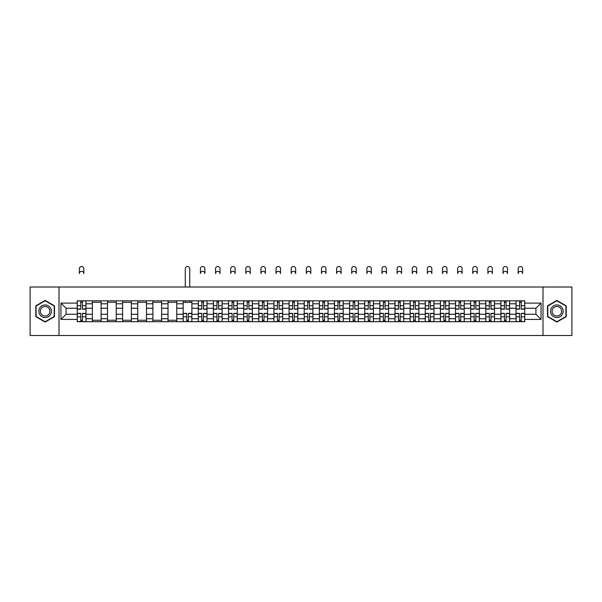 <?xml version="1.0" encoding="UTF-8"?>
<svg xmlns="http://www.w3.org/2000/svg" width="602" height="602" viewBox="0 0 602 602"><rect width="100%" height="100%" fill="white"/><g stroke="black" fill="none" stroke-linecap="round" stroke-linejoin="round"><path stroke-width="0.9" d="M542.996 335.502L571.9 335.502L571.9 287.011L30.1 287.011L30.1 335.502L542.996 335.502L542.996 287.011M92.369 321.686L92.369 303.792L85.966 303.792L85.966 321.686M85.966 303.792L85.966 300.827M92.369 303.792L92.369 300.827M101.098 300.827L101.098 321.686M107.502 321.686L107.502 300.827M116.231 300.827L116.231 321.686M122.627 321.686L122.627 300.827M131.356 300.827L131.356 321.686M137.76 321.686L137.76 300.827M146.489 300.827L146.489 321.686M152.893 321.686L152.893 300.827M161.622 300.827L161.622 321.686M168.026 321.686L168.026 300.827M176.755 300.827L176.755 321.686M183.151 321.686L183.151 300.827M191.88 300.827L191.88 321.686M198.284 321.686L198.284 300.827M207.013 300.827L207.013 321.686M213.417 321.686L213.417 300.827M222.146 300.827L222.146 321.686M228.549 321.686L228.549 300.827M237.278 300.827L237.278 321.686M243.675 321.686L243.675 300.827M252.404 300.827L252.404 321.686M258.807 321.686L258.807 300.827M267.536 300.827L267.536 321.686M273.94 321.686L273.94 300.827M282.669 300.827L282.669 321.686M289.073 321.686L289.073 300.827M297.802 300.827L297.802 321.686M304.198 321.686L304.198 300.827M312.927 300.827L312.927 321.686M319.331 321.686L319.331 300.827M328.06 300.827L328.06 321.686M334.464 321.686L334.464 300.827M343.193 300.827L343.193 321.686M349.596 321.686L349.596 300.827M358.325 300.827L358.325 321.686M364.722 321.686L364.722 300.827M373.451 300.827L373.451 321.686M379.854 321.686L379.854 300.827M388.583 300.827L388.583 321.686M394.987 321.686L394.987 300.827M403.716 300.827L403.716 321.686M410.12 321.686L410.12 300.827M418.849 300.827L418.849 321.686M425.245 321.686L425.245 300.827M433.974 300.827L433.974 321.686M440.378 321.686L440.378 300.827M449.107 300.827L449.107 321.686M455.511 321.686L455.511 300.827M464.24 300.827L464.24 321.686M470.644 321.686L470.644 300.827M479.373 300.827L479.373 321.686M485.769 321.686L485.769 300.827M494.498 300.827L494.498 321.686M500.902 321.686L500.902 300.827M509.631 300.827L509.631 321.686M516.034 321.686L516.034 300.827M516.034 314.267L509.631 314.267M500.902 314.267L494.498 314.267M485.769 314.267L479.373 314.267M470.644 314.267L464.24 314.267M455.511 314.267L449.107 314.267M440.378 314.267L433.974 314.267M425.245 314.267L418.849 314.267M410.12 314.267L403.716 314.267M394.987 314.267L388.583 314.267M379.854 314.267L373.451 314.267M364.722 314.267L358.325 314.267M349.596 314.267L343.193 314.267M334.464 314.267L328.06 314.267M319.331 314.267L312.927 314.267M304.198 314.267L297.802 314.267M289.073 314.267L282.669 314.267M273.94 314.267L267.536 314.267M258.807 314.267L252.404 314.267M243.675 314.267L237.278 314.267M228.549 314.267L222.146 314.267M213.417 314.267L207.013 314.267M198.284 314.267L191.88 314.267M183.151 314.267L176.755 314.267M168.026 314.267L161.622 314.267M152.893 314.267L146.489 314.267M137.76 314.267L131.356 314.267M122.627 314.267L116.231 314.267M107.502 314.267L101.098 314.267M92.369 314.267L85.966 314.267M516.034 308.247L509.631 308.247M500.902 308.247L494.498 308.247M485.769 308.247L479.373 308.247M470.644 308.247L464.24 308.247M455.511 308.247L449.107 308.247M440.378 308.247L433.974 308.247M425.245 308.247L418.849 308.247M410.12 308.247L403.716 308.247M394.987 308.247L388.583 308.247M379.854 308.247L373.451 308.247M364.722 308.247L358.325 308.247M349.596 308.247L343.193 308.247M334.464 308.247L328.06 308.247M319.331 308.247L312.927 308.247M304.198 308.247L297.802 308.247M289.073 308.247L282.669 308.247M273.94 308.247L267.536 308.247M258.807 308.247L252.404 308.247M243.675 308.247L237.278 308.247M228.549 308.247L222.146 308.247M213.417 308.247L207.013 308.247M198.284 308.247L191.88 308.247M183.151 308.247L176.755 308.247M168.026 308.247L161.622 308.247M152.893 308.247L146.489 308.247M137.76 308.247L131.356 308.247M122.627 308.247L116.231 308.247M107.502 308.247L101.098 308.247M92.369 308.247L85.966 308.247M66.085 314.267L77.237 314.267L77.237 308.247L66.085 308.247L66.085 314.267L60.945 319.406L60.945 303.107L77.237 303.107L77.237 308.247M524.763 308.247L524.763 314.267L535.915 314.267L535.915 308.247L524.763 308.247L524.763 300.827L77.237 300.827L77.237 303.107M524.763 303.107L541.055 303.107L541.055 319.406L524.763 319.406L524.763 314.267M77.237 314.267L77.237 321.686L524.763 321.686L524.763 319.406M77.237 319.406L60.945 319.406M59.004 335.502L59.004 287.011M54.496 305.854L45.135 300.451L35.774 305.854L35.774 316.66L45.135 322.062L54.496 316.66L54.496 305.854M566.226 305.854L556.865 300.451L547.504 305.854L547.504 316.66L556.865 322.062L566.226 316.66L566.226 305.854M82.429 320.226L80.781 320.226M80.781 302.287L82.429 302.287M101.098 320.226L92.369 320.226M92.369 302.287L101.098 302.287M116.231 320.226L107.502 320.226M107.502 302.287L116.231 302.287M131.356 320.226L122.627 320.226M122.627 302.287L131.356 302.287M146.489 320.226L137.76 320.226M137.76 302.287L146.489 302.287M161.622 320.226L152.893 320.226M152.893 302.287L161.622 302.287M176.755 320.226L168.026 320.226M168.026 302.287L176.755 302.287M188.343 320.226L186.695 320.226M183.151 302.287L191.88 302.287M203.476 320.226L201.828 320.226M201.828 302.287L203.476 302.287M218.601 320.226L216.953 320.226M216.953 302.287L218.601 302.287M233.734 320.226L232.086 320.226M232.086 302.287L233.734 302.287M248.867 320.226L247.219 320.226M247.219 302.287L248.867 302.287M264 320.226L262.352 320.226M262.352 302.287L264 302.287M279.125 320.226L277.477 320.226M277.477 302.287L279.125 302.287M294.258 320.226L292.61 320.226M292.61 302.287L294.258 302.287M309.39 320.226L307.742 320.226M307.742 302.287L309.39 302.287M324.523 320.226L322.875 320.226M322.875 302.287L324.523 302.287M339.648 320.226L338 320.226M338 302.287L339.648 302.287M354.781 320.226L353.133 320.226M353.133 302.287L354.781 302.287M369.914 320.226L368.266 320.226M368.266 302.287L369.914 302.287M385.047 320.226L383.399 320.226M383.399 302.287L385.047 302.287M400.172 320.226L398.524 320.226M398.524 302.287L400.172 302.287M415.305 320.226L413.657 320.226M413.657 302.287L415.305 302.287M430.438 320.226L428.79 320.226M428.79 302.287L430.438 302.287M445.57 320.226L443.915 320.226M443.915 302.287L445.57 302.287M460.696 320.226L459.048 320.226M459.048 302.287L460.696 302.287M475.828 320.226L474.18 320.226M474.18 302.287L475.828 302.287M490.961 320.226L489.313 320.226M489.313 302.287L490.961 302.287M506.094 320.226L504.438 320.226M504.438 302.287L506.094 302.287M521.219 320.226L519.571 320.226M519.571 302.287L521.219 302.287M60.945 303.107L66.085 308.247M535.915 314.267L541.055 319.406M535.915 308.247L541.055 303.107M83.836 273.579A2.227 2.227 0 0 0 81.601 271.344A2.227 2.227 0 0 0 79.374 273.579L79.374 268.725A2.227 2.227 0 0 1 81.601 266.498A2.227 2.227 0 0 1 83.836 268.725L83.836 273.579M82.429 309.172L82.429 300.925L85.92 300.925L85.92 309.172L82.429 309.172M80.781 302.189L82.429 302.189M80.781 300.925L77.289 300.925L77.289 309.172L80.781 309.172L80.781 300.925L82.429 300.925M80.781 313.341L80.781 321.588L77.289 321.588L77.289 313.341L80.781 313.341M82.429 320.324L80.781 320.324M82.429 321.588L85.92 321.588L85.92 313.341L82.429 313.341L82.429 321.588L80.781 321.588M39.672 314.41A6.306 6.306 0 0 0 48.288 316.72A6.306 6.306 0 0 0 50.591 308.104A6.306 6.306 0 0 0 41.982 305.793A6.306 6.306 0 0 0 39.672 314.41M41.004 313.642A4.771 4.771 0 0 0 47.52 315.388A4.771 4.771 0 0 0 49.266 308.871A4.771 4.771 0 0 0 42.75 307.125A4.771 4.771 0 0 0 41.004 313.642M45.135 300.782L54.203 306.019L54.203 316.494L45.135 321.731L36.067 316.494L36.067 306.019L45.135 300.782M551.409 314.41A6.306 6.306 0 0 0 560.018 316.72A6.306 6.306 0 0 0 562.328 308.104A6.306 6.306 0 0 0 553.712 305.793A6.306 6.306 0 0 0 551.409 314.41M552.734 313.642A4.771 4.771 0 0 0 559.25 315.388A4.771 4.771 0 0 0 560.996 308.871A4.771 4.771 0 0 0 554.48 307.125A4.771 4.771 0 0 0 552.734 313.642M556.865 300.782L565.933 306.019L565.933 316.494L556.865 321.731L547.797 316.494L547.797 306.019L556.865 300.782M204.883 273.579A2.227 2.227 0 0 0 202.648 271.344A2.227 2.227 0 0 0 200.421 273.579L200.421 268.725A2.227 2.227 0 0 1 202.648 266.498A2.227 2.227 0 0 1 204.883 268.725L204.883 273.579M203.476 309.172L203.476 300.925L206.968 300.925L206.968 309.172L203.476 309.172M201.828 302.189L203.476 302.189M201.828 300.925L198.336 300.925L198.336 309.172L201.828 309.172L201.828 300.925L203.476 300.925M220.008 273.579A2.227 2.227 0 0 0 217.781 271.344A2.227 2.227 0 0 0 215.546 273.579L215.546 268.725A2.227 2.227 0 0 1 217.781 266.498A2.227 2.227 0 0 1 220.008 268.725L220.008 273.579M218.601 309.172L218.601 300.925L222.1 300.925L222.1 309.172L218.601 309.172M216.953 302.189L218.601 302.189M216.953 300.925L213.462 300.925L213.462 309.172L216.953 309.172L216.953 300.925L218.601 300.925M235.141 273.579A2.227 2.227 0 0 0 232.914 271.344A2.227 2.227 0 0 0 230.679 273.579L230.679 268.725A2.227 2.227 0 0 1 232.914 266.498A2.227 2.227 0 0 1 235.141 268.725L235.141 273.579M233.734 309.172L233.734 300.925L237.226 300.925L237.226 309.172L233.734 309.172M232.086 302.189L233.734 302.189M232.086 300.925L228.594 300.925L228.594 309.172L232.086 309.172L232.086 300.925L233.734 300.925M189.75 287.011L189.75 268.725A2.227 2.227 0 0 0 187.515 266.498A2.227 2.227 0 0 0 185.288 268.725L185.288 287.011M186.695 313.341L186.695 321.588L183.204 321.588L183.204 313.341L186.695 313.341M188.343 320.324L186.695 320.324M188.343 321.588L191.835 321.588L191.835 313.341L188.343 313.341L188.343 321.588L186.695 321.588M189.75 300.827L189.75 302.287M185.288 300.827L185.288 302.287M201.828 313.341L201.828 321.588L198.336 321.588L198.336 313.341L201.828 313.341M203.476 320.324L201.828 320.324M203.476 321.588L206.968 321.588L206.968 313.341L203.476 313.341L203.476 321.588L201.828 321.588M216.953 313.341L216.953 321.588L213.462 321.588L213.462 313.341L216.953 313.341M218.601 320.324L216.953 320.324M218.601 321.588L222.1 321.588L222.1 313.341L218.601 313.341L218.601 321.588L216.953 321.588M232.086 313.341L232.086 321.588L228.594 321.588L228.594 313.341L232.086 313.341M233.734 320.324L232.086 320.324M233.734 321.588L237.226 321.588L237.226 313.341L233.734 313.341L233.734 321.588L232.086 321.588M250.274 273.579A2.227 2.227 0 0 0 248.039 271.344A2.227 2.227 0 0 0 245.812 273.579L245.812 268.725A2.227 2.227 0 0 1 248.039 266.498A2.227 2.227 0 0 1 250.274 268.725L250.274 273.579M248.867 309.172L248.867 300.925L252.358 300.925L252.358 309.172L248.867 309.172M247.219 302.189L248.867 302.189M247.219 300.925L243.727 300.925L243.727 309.172L247.219 309.172L247.219 300.925L248.867 300.925M247.219 313.341L247.219 321.588L243.727 321.588L243.727 313.341L247.219 313.341M248.867 320.324L247.219 320.324M248.867 321.588L252.358 321.588L252.358 313.341L248.867 313.341L248.867 321.588L247.219 321.588M265.407 273.579A2.227 2.227 0 0 0 263.172 271.344A2.227 2.227 0 0 0 260.944 273.579L260.944 268.725A2.227 2.227 0 0 1 263.172 266.498A2.227 2.227 0 0 1 265.407 268.725L265.407 273.579M264 309.172L264 300.925L267.491 300.925L267.491 309.172L264 309.172M262.352 302.189L264 302.189M262.352 300.925L258.86 300.925L258.86 309.172L262.352 309.172L262.352 300.925L264 300.925M262.352 313.341L262.352 321.588L258.86 321.588L258.86 313.341L262.352 313.341M264 320.324L262.352 320.324M264 321.588L267.491 321.588L267.491 313.341L264 313.341L264 321.588L262.352 321.588M280.532 273.579A2.227 2.227 0 0 0 278.305 271.344A2.227 2.227 0 0 0 276.07 273.579L276.07 268.725A2.227 2.227 0 0 1 278.305 266.498A2.227 2.227 0 0 1 280.532 268.725L280.532 273.579M279.125 309.172L279.125 300.925L282.616 300.925L282.616 309.172L279.125 309.172M277.477 302.189L279.125 302.189M277.477 300.925L273.985 300.925L273.985 309.172L277.477 309.172L277.477 300.925L279.125 300.925M277.477 313.341L277.477 321.588L273.985 321.588L273.985 313.341L277.477 313.341M279.125 320.324L277.477 320.324M279.125 321.588L282.616 321.588L282.616 313.341L279.125 313.341L279.125 321.588L277.477 321.588M295.665 273.579A2.227 2.227 0 0 0 293.437 271.344A2.227 2.227 0 0 0 291.202 273.579L291.202 268.725A2.227 2.227 0 0 1 293.437 266.498A2.227 2.227 0 0 1 295.665 268.725L295.665 273.579M294.258 309.172L294.258 300.925L297.749 300.925L297.749 309.172L294.258 309.172M292.61 302.189L294.258 302.189M292.61 300.925L289.118 300.925L289.118 309.172L292.61 309.172L292.61 300.925L294.258 300.925M310.798 273.579A2.227 2.227 0 0 0 308.563 271.344A2.227 2.227 0 0 0 306.335 273.579L306.335 268.725A2.227 2.227 0 0 1 308.563 266.498A2.227 2.227 0 0 1 310.798 268.725L310.798 273.579M309.39 309.172L309.39 300.925L312.882 300.925L312.882 309.172L309.39 309.172M307.742 302.189L309.39 302.189M307.742 300.925L304.251 300.925L304.251 309.172L307.742 309.172L307.742 300.925L309.39 300.925M325.93 273.579A2.227 2.227 0 0 0 323.695 271.344A2.227 2.227 0 0 0 321.468 273.579L321.468 268.725A2.227 2.227 0 0 1 323.695 266.498A2.227 2.227 0 0 1 325.93 268.725L325.93 273.579M324.523 309.172L324.523 300.925L328.015 300.925L328.015 309.172L324.523 309.172M322.875 302.189L324.523 302.189M322.875 300.925L319.384 300.925L319.384 309.172L322.875 309.172L322.875 300.925L324.523 300.925M341.056 273.579A2.227 2.227 0 0 0 338.828 271.344A2.227 2.227 0 0 0 336.593 273.579L336.593 268.725A2.227 2.227 0 0 1 338.828 266.498A2.227 2.227 0 0 1 341.056 268.725L341.056 273.579M339.648 309.172L339.648 300.925L343.14 300.925L343.14 309.172L339.648 309.172M338 302.189L339.648 302.189M338 300.925L334.509 300.925L334.509 309.172L338 309.172L338 300.925L339.648 300.925M356.188 273.579A2.227 2.227 0 0 0 353.961 271.344A2.227 2.227 0 0 0 351.726 273.579L351.726 268.725A2.227 2.227 0 0 1 353.961 266.498A2.227 2.227 0 0 1 356.188 268.725L356.188 273.579M354.781 309.172L354.781 300.925L358.273 300.925L358.273 309.172L354.781 309.172M353.133 302.189L354.781 302.189M353.133 300.925L349.642 300.925L349.642 309.172L353.133 309.172L353.133 300.925L354.781 300.925M371.321 273.579A2.227 2.227 0 0 0 369.086 271.344A2.227 2.227 0 0 0 366.859 273.579L366.859 268.725A2.227 2.227 0 0 1 369.086 266.498A2.227 2.227 0 0 1 371.321 268.725L371.321 273.579M369.914 309.172L369.914 300.925L373.406 300.925L373.406 309.172L369.914 309.172M368.266 302.189L369.914 302.189M368.266 300.925L364.774 300.925L364.774 309.172L368.266 309.172L368.266 300.925L369.914 300.925M386.454 273.579A2.227 2.227 0 0 0 384.219 271.344A2.227 2.227 0 0 0 381.992 273.579L381.992 268.725A2.227 2.227 0 0 1 384.219 266.498A2.227 2.227 0 0 1 386.454 268.725L386.454 273.579M385.047 309.172L385.047 300.925L388.538 300.925L388.538 309.172L385.047 309.172M383.399 302.189L385.047 302.189M383.399 300.925L379.9 300.925L379.9 309.172L383.399 309.172L383.399 300.925L385.047 300.925M401.579 273.579A2.227 2.227 0 0 0 399.352 271.344A2.227 2.227 0 0 0 397.117 273.579L397.117 268.725A2.227 2.227 0 0 1 399.352 266.498A2.227 2.227 0 0 1 401.579 268.725L401.579 273.579M400.172 309.172L400.172 300.925L403.664 300.925L403.664 309.172L400.172 309.172M398.524 302.189L400.172 302.189M398.524 300.925L395.032 300.925L395.032 309.172L398.524 309.172L398.524 300.925L400.172 300.925M416.712 273.579A2.227 2.227 0 0 0 414.485 271.344A2.227 2.227 0 0 0 412.25 273.579L412.25 268.725A2.227 2.227 0 0 1 414.485 266.498A2.227 2.227 0 0 1 416.712 268.725L416.712 273.579M415.305 309.172L415.305 300.925L418.796 300.925L418.796 309.172L415.305 309.172M413.657 302.189L415.305 302.189M413.657 300.925L410.165 300.925L410.165 309.172L413.657 309.172L413.657 300.925L415.305 300.925M431.845 273.579A2.227 2.227 0 0 0 429.61 271.344A2.227 2.227 0 0 0 427.382 273.579L427.382 268.725A2.227 2.227 0 0 1 429.61 266.498A2.227 2.227 0 0 1 431.845 268.725L431.845 273.579M430.438 309.172L430.438 300.925L433.929 300.925L433.929 309.172L430.438 309.172M428.79 302.189L430.438 302.189M428.79 300.925L425.298 300.925L425.298 309.172L428.79 309.172L428.79 300.925L430.438 300.925M446.97 273.579A2.227 2.227 0 0 0 444.743 271.344A2.227 2.227 0 0 0 442.515 273.579L442.515 268.725A2.227 2.227 0 0 1 444.743 266.498A2.227 2.227 0 0 1 446.97 268.725L446.97 273.579M445.57 309.172L445.57 300.925L449.062 300.925L449.062 309.172L445.57 309.172M443.915 302.189L445.57 302.189M443.915 300.925L440.423 300.925L440.423 309.172L443.915 309.172L443.915 300.925L445.57 300.925M462.103 273.579A2.227 2.227 0 0 0 459.875 271.344A2.227 2.227 0 0 0 457.64 273.579L457.64 268.725A2.227 2.227 0 0 1 459.875 266.498A2.227 2.227 0 0 1 462.103 268.725L462.103 273.579M460.696 309.172L460.696 300.925L464.187 300.925L464.187 309.172L460.696 309.172M459.048 302.189L460.696 302.189M459.048 300.925L455.556 300.925L455.556 309.172L459.048 309.172L459.048 300.925L460.696 300.925M477.236 273.579A2.227 2.227 0 0 0 475.008 271.344A2.227 2.227 0 0 0 472.773 273.579L472.773 268.725A2.227 2.227 0 0 1 475.008 266.498A2.227 2.227 0 0 1 477.236 268.725L477.236 273.579M475.828 309.172L475.828 300.925L479.32 300.925L479.32 309.172L475.828 309.172M474.18 302.189L475.828 302.189M474.18 300.925L470.689 300.925L470.689 309.172L474.18 309.172L474.18 300.925L475.828 300.925M492.368 273.579A2.227 2.227 0 0 0 490.133 271.344A2.227 2.227 0 0 0 487.906 273.579L487.906 268.725A2.227 2.227 0 0 1 490.133 266.498A2.227 2.227 0 0 1 492.368 268.725L492.368 273.579M490.961 309.172L490.961 300.925L494.453 300.925L494.453 309.172L490.961 309.172M489.313 302.189L490.961 302.189M489.313 300.925L485.822 300.925L485.822 309.172L489.313 309.172L489.313 300.925L490.961 300.925M507.494 273.579A2.227 2.227 0 0 0 505.266 271.344A2.227 2.227 0 0 0 503.039 273.579L503.039 268.725A2.227 2.227 0 0 1 505.266 266.498A2.227 2.227 0 0 1 507.494 268.725L507.494 273.579M506.094 309.172L506.094 300.925L509.585 300.925L509.585 309.172L506.094 309.172M504.438 302.189L506.094 302.189M504.438 300.925L500.947 300.925L500.947 309.172L504.438 309.172L504.438 300.925L506.094 300.925M292.61 313.341L292.61 321.588L289.118 321.588L289.118 313.341L292.61 313.341M294.258 320.324L292.61 320.324M294.258 321.588L297.749 321.588L297.749 313.341L294.258 313.341L294.258 321.588L292.61 321.588M307.742 313.341L307.742 321.588L304.251 321.588L304.251 313.341L307.742 313.341M309.39 320.324L307.742 320.324M309.39 321.588L312.882 321.588L312.882 313.341L309.39 313.341L309.39 321.588L307.742 321.588M322.875 313.341L322.875 321.588L319.384 321.588L319.384 313.341L322.875 313.341M324.523 320.324L322.875 320.324M324.523 321.588L328.015 321.588L328.015 313.341L324.523 313.341L324.523 321.588L322.875 321.588M338 313.341L338 321.588L334.509 321.588L334.509 313.341L338 313.341M339.648 320.324L338 320.324M339.648 321.588L343.14 321.588L343.14 313.341L339.648 313.341L339.648 321.588L338 321.588M353.133 313.341L353.133 321.588L349.642 321.588L349.642 313.341L353.133 313.341M354.781 320.324L353.133 320.324M354.781 321.588L358.273 321.588L358.273 313.341L354.781 313.341L354.781 321.588L353.133 321.588M368.266 313.341L368.266 321.588L364.774 321.588L364.774 313.341L368.266 313.341M369.914 320.324L368.266 320.324M369.914 321.588L373.406 321.588L373.406 313.341L369.914 313.341L369.914 321.588L368.266 321.588M383.399 313.341L383.399 321.588L379.9 321.588L379.9 313.341L383.399 313.341M385.047 320.324L383.399 320.324M385.047 321.588L388.538 321.588L388.538 313.341L385.047 313.341L385.047 321.588L383.399 321.588M398.524 313.341L398.524 321.588L395.032 321.588L395.032 313.341L398.524 313.341M400.172 320.324L398.524 320.324M400.172 321.588L403.664 321.588L403.664 313.341L400.172 313.341L400.172 321.588L398.524 321.588M413.657 313.341L413.657 321.588L410.165 321.588L410.165 313.341L413.657 313.341M415.305 320.324L413.657 320.324M415.305 321.588L418.796 321.588L418.796 313.341L415.305 313.341L415.305 321.588L413.657 321.588M428.79 313.341L428.79 321.588L425.298 321.588L425.298 313.341L428.79 313.341M430.438 320.324L428.79 320.324M430.438 321.588L433.929 321.588L433.929 313.341L430.438 313.341L430.438 321.588L428.79 321.588M443.915 313.341L443.915 321.588L440.423 321.588L440.423 313.341L443.915 313.341M445.57 320.324L443.915 320.324M445.57 321.588L449.062 321.588L449.062 313.341L445.57 313.341L445.57 321.588L443.915 321.588M459.048 313.341L459.048 321.588L455.556 321.588L455.556 313.341L459.048 313.341M460.696 320.324L459.048 320.324M460.696 321.588L464.187 321.588L464.187 313.341L460.696 313.341L460.696 321.588L459.048 321.588M474.18 313.341L474.18 321.588L470.689 321.588L470.689 313.341L474.18 313.341M475.828 320.324L474.18 320.324M475.828 321.588L479.32 321.588L479.32 313.341L475.828 313.341L475.828 321.588L474.18 321.588M489.313 313.341L489.313 321.588L485.822 321.588L485.822 313.341L489.313 313.341M490.961 320.324L489.313 320.324M490.961 321.588L494.453 321.588L494.453 313.341L490.961 313.341L490.961 321.588L489.313 321.588M504.438 313.341L504.438 321.588L500.947 321.588L500.947 313.341L504.438 313.341M506.094 320.324L504.438 320.324M507.494 321.588L509.585 321.588L509.585 313.341L506.094 313.341L506.094 321.588L504.438 321.588M522.626 273.579A2.227 2.227 0 0 0 520.399 271.344A2.227 2.227 0 0 0 518.164 273.579L518.164 268.725A2.227 2.227 0 0 1 520.399 266.498A2.227 2.227 0 0 1 522.626 268.725L522.626 273.579M521.219 309.172L521.219 300.925L524.711 300.925L524.711 309.172L521.219 309.172M519.571 302.189L521.219 302.189M519.571 300.925L516.08 300.925L516.08 309.172L519.571 309.172L519.571 300.925L521.219 300.925M519.571 313.341L519.571 321.588L516.08 321.588L516.08 313.341L519.571 313.341M521.219 320.324L519.571 320.324M521.219 321.588L524.711 321.588L524.711 313.341L521.219 313.341L521.219 321.588L519.571 321.588M500.902 303.792L494.498 303.792M485.769 303.792L479.373 303.792M470.644 303.792L464.24 303.792M455.511 303.792L449.107 303.792M440.378 303.792L433.974 303.792M425.245 303.792L418.849 303.792M410.12 303.792L403.716 303.792M394.987 303.792L388.583 303.792M379.854 303.792L373.451 303.792M364.722 303.792L358.325 303.792M349.596 303.792L343.193 303.792M334.464 303.792L328.06 303.792M319.331 303.792L312.927 303.792M304.198 303.792L297.802 303.792M289.073 303.792L282.669 303.792M273.94 303.792L267.536 303.792M258.807 303.792L252.404 303.792M243.675 303.792L237.278 303.792M228.549 303.792L222.146 303.792M213.417 303.792L207.013 303.792M198.284 303.792L191.88 303.792M183.151 303.792L176.755 303.792M168.026 303.792L161.622 303.792M152.893 303.792L146.489 303.792M137.76 303.792L131.356 303.792M122.627 303.792L116.231 303.792M107.502 303.792L101.098 303.792M516.034 303.792L509.631 303.792M500.902 318.729L494.498 318.729M485.769 318.729L479.373 318.729M470.644 318.729L464.24 318.729M455.511 318.729L449.107 318.729M440.378 318.729L433.974 318.729M425.245 318.729L418.849 318.729M410.12 318.729L403.716 318.729M394.987 318.729L388.583 318.729M379.854 318.729L373.451 318.729M364.722 318.729L358.325 318.729M349.596 318.729L343.193 318.729M334.464 318.729L328.06 318.729M319.331 318.729L312.927 318.729M304.198 318.729L297.802 318.729M289.073 318.729L282.669 318.729M273.94 318.729L267.536 318.729M258.807 318.729L252.404 318.729M243.675 318.729L237.278 318.729M228.549 318.729L222.146 318.729M213.417 318.729L207.013 318.729M198.284 318.729L191.88 318.729M183.151 318.729L176.755 318.729M168.026 318.729L161.622 318.729M152.893 318.729L146.489 318.729M137.76 318.729L131.356 318.729M122.627 318.729L116.231 318.729M107.502 318.729L101.098 318.729M92.369 318.729L85.966 318.729M516.034 318.729L509.631 318.729M82.429 308.969L85.92 308.969M82.429 305.688L85.92 305.688M77.289 308.969L80.781 308.969M77.289 305.688L80.781 305.688M80.781 313.544L77.289 313.544M80.781 316.825L77.289 316.825M85.92 313.544L82.429 313.544M85.92 316.825L82.429 316.825M203.476 308.969L206.968 308.969M203.476 305.688L206.968 305.688M198.336 308.969L201.828 308.969M198.336 305.688L201.828 305.688M218.601 308.969L222.1 308.969M218.601 305.688L222.1 305.688M213.462 308.969L216.953 308.969M213.462 305.688L216.953 305.688M233.734 308.969L237.226 308.969M233.734 305.688L237.226 305.688M228.594 308.969L232.086 308.969M228.594 305.688L232.086 305.688M186.695 313.544L183.204 313.544M186.695 316.825L183.204 316.825M191.835 313.544L188.343 313.544M191.835 316.825L188.343 316.825M201.828 313.544L198.336 313.544M201.828 316.825L198.336 316.825M206.968 313.544L203.476 313.544M206.968 316.825L203.476 316.825M216.953 313.544L213.462 313.544M216.953 316.825L213.462 316.825M222.1 313.544L218.601 313.544M222.1 316.825L218.601 316.825M232.086 313.544L228.594 313.544M232.086 316.825L228.594 316.825M237.226 313.544L233.734 313.544M237.226 316.825L233.734 316.825M248.867 308.969L252.358 308.969M248.867 305.688L252.358 305.688M243.727 308.969L247.219 308.969M243.727 305.688L247.219 305.688M247.219 313.544L243.727 313.544M247.219 316.825L243.727 316.825M252.358 313.544L248.867 313.544M252.358 316.825L248.867 316.825M264 308.969L267.491 308.969M264 305.688L267.491 305.688M258.86 308.969L262.352 308.969M258.86 305.688L262.352 305.688M262.352 313.544L258.86 313.544M262.352 316.825L258.86 316.825M267.491 313.544L264 313.544M267.491 316.825L264 316.825M279.125 308.969L282.616 308.969M279.125 305.688L282.616 305.688M273.985 308.969L277.477 308.969M273.985 305.688L277.477 305.688M277.477 313.544L273.985 313.544M277.477 316.825L273.985 316.825M282.616 313.544L279.125 313.544M282.616 316.825L279.125 316.825M294.258 308.969L297.749 308.969M294.258 305.688L297.749 305.688M289.118 308.969L292.61 308.969M289.118 305.688L292.61 305.688M309.39 308.969L312.882 308.969M309.39 305.688L312.882 305.688M304.251 308.969L307.742 308.969M304.251 305.688L307.742 305.688M324.523 308.969L328.015 308.969M324.523 305.688L328.015 305.688M319.384 308.969L322.875 308.969M319.384 305.688L322.875 305.688M339.648 308.969L343.14 308.969M339.648 305.688L343.14 305.688M334.509 308.969L338 308.969M334.509 305.688L338 305.688M354.781 308.969L358.273 308.969M354.781 305.688L358.273 305.688M349.642 308.969L353.133 308.969M349.642 305.688L353.133 305.688M369.914 308.969L373.406 308.969M369.914 305.688L373.406 305.688M364.774 308.969L368.266 308.969M364.774 305.688L368.266 305.688M385.047 308.969L388.538 308.969M385.047 305.688L388.538 305.688M379.9 308.969L383.399 308.969M379.9 305.688L383.399 305.688M400.172 308.969L403.664 308.969M400.172 305.688L403.664 305.688M395.032 308.969L398.524 308.969M395.032 305.688L398.524 305.688M415.305 308.969L418.796 308.969M415.305 305.688L418.796 305.688M410.165 308.969L413.657 308.969M410.165 305.688L413.657 305.688M430.438 308.969L433.929 308.969M430.438 305.688L433.929 305.688M425.298 308.969L428.79 308.969M425.298 305.688L428.79 305.688M445.57 308.969L449.062 308.969M445.57 305.688L449.062 305.688M440.423 308.969L443.915 308.969M440.423 305.688L443.915 305.688M460.696 308.969L464.187 308.969M460.696 305.688L464.187 305.688M455.556 308.969L459.048 308.969M455.556 305.688L459.048 305.688M475.828 308.969L479.32 308.969M475.828 305.688L479.32 305.688M470.689 308.969L474.18 308.969M470.689 305.688L474.18 305.688M490.961 308.969L494.453 308.969M490.961 305.688L494.453 305.688M485.822 308.969L489.313 308.969M485.822 305.688L489.313 305.688M506.094 308.969L509.585 308.969M506.094 305.688L509.585 305.688M500.947 308.969L504.438 308.969M500.947 305.688L504.438 305.688M292.61 313.544L289.118 313.544M292.61 316.825L289.118 316.825M297.749 313.544L294.258 313.544M297.749 316.825L294.258 316.825M307.742 313.544L304.251 313.544M307.742 316.825L304.251 316.825M312.882 313.544L309.39 313.544M312.882 316.825L309.39 316.825M322.875 313.544L319.384 313.544M322.875 316.825L319.384 316.825M328.015 313.544L324.523 313.544M328.015 316.825L324.523 316.825M338 313.544L334.509 313.544M338 316.825L334.509 316.825M343.14 313.544L339.648 313.544M343.14 316.825L339.648 316.825M353.133 313.544L349.642 313.544M353.133 316.825L349.642 316.825M358.273 313.544L354.781 313.544M358.273 316.825L354.781 316.825M368.266 313.544L364.774 313.544M368.266 316.825L364.774 316.825M373.406 313.544L369.914 313.544M373.406 316.825L369.914 316.825M383.399 313.544L379.9 313.544M383.399 316.825L379.9 316.825M388.538 313.544L385.047 313.544M388.538 316.825L385.047 316.825M398.524 313.544L395.032 313.544M398.524 316.825L395.032 316.825M403.664 313.544L400.172 313.544M403.664 316.825L400.172 316.825M413.657 313.544L410.165 313.544M413.657 316.825L410.165 316.825M418.796 313.544L415.305 313.544M418.796 316.825L415.305 316.825M428.79 313.544L425.298 313.544M428.79 316.825L425.298 316.825M433.929 313.544L430.438 313.544M433.929 316.825L430.438 316.825M443.915 313.544L440.423 313.544M443.915 316.825L440.423 316.825M449.062 313.544L445.57 313.544M449.062 316.825L445.57 316.825M459.048 313.544L455.556 313.544M459.048 316.825L455.556 316.825M464.187 313.544L460.696 313.544M464.187 316.825L460.696 316.825M474.18 313.544L470.689 313.544M474.18 316.825L470.689 316.825M479.32 313.544L475.828 313.544M479.32 316.825L475.828 316.825M489.313 313.544L485.822 313.544M489.313 316.825L485.822 316.825M494.453 313.544L490.961 313.544M494.453 316.825L490.961 316.825M504.438 313.544L500.947 313.544M504.438 316.825L500.947 316.825M509.585 313.544L506.094 313.544M509.585 316.825L506.094 316.825M521.219 308.969L524.711 308.969M521.219 305.688L524.711 305.688M516.08 308.969L519.571 308.969M516.08 305.688L519.571 305.688M519.571 313.544L516.08 313.544M519.571 316.825L516.08 316.825M524.711 313.544L521.219 313.544M524.711 316.825L521.219 316.825"/></g></svg>
